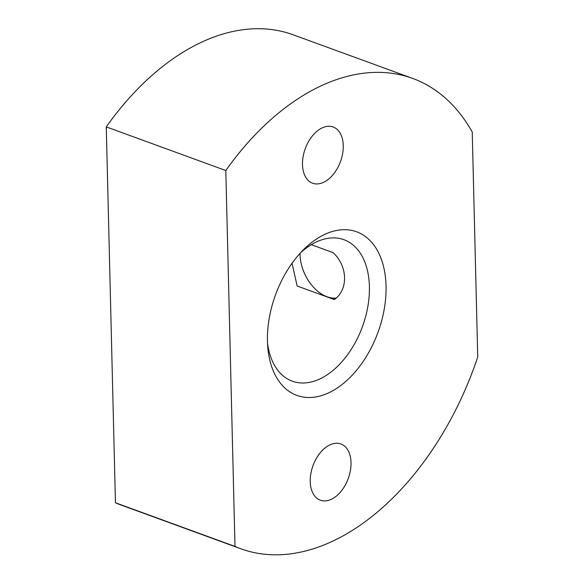 <?xml version="1.0" encoding="UTF-8"?>
<svg xmlns="http://www.w3.org/2000/svg" width="584" height="584" viewBox="0 0 584 584"><rect width="100%" height="100%" fill="white"/><g stroke="black" fill="none" stroke-linecap="round" stroke-linejoin="round"><path stroke-width="0.88" d="M311.279 244.689L333.179 252.682C347.845 266.348 348.458 289.722 334.325 299.57L297.139 285.992L292.044 263.26M300.191 257.361A36.179 23.886 65 0 1 300.183 257.274A36.179 23.886 65 0 1 300.015 254.383A36.179 23.886 65 0 1 300.001 253.376M335.8 298.336A36.179 23.886 65 0 1 314.754 288.554A36.179 23.886 65 0 1 314.696 288.496M328.683 392.842A87.089 54.567 110.1 0 0 384.652 271.735A87.089 54.567 110.1 0 0 303.293 249.908A87.089 54.567 110.1 0 0 267.779 347.188A87.089 54.567 110.1 0 0 328.683 392.842M267.523 343.158A75.307 47.187 110.1 0 0 292.292 381.184A75.307 47.187 110.1 0 0 319.798 378.972A75.307 47.187 110.1 0 0 367.862 306.447A75.307 47.187 110.1 0 0 343.947 239.71A75.307 47.187 110.1 0 0 300.504 252.828M240.878 548.785L121.341 505.138A250.375 156.884 -69.9 0 1 115.45 502.773L106.266 126.881A250.375 156.884 -69.9 0 1 293.08 34.763L412.625 78.409A250.375 156.884 -69.9 0 1 472.237 132.05L477.734 357.065A250.375 156.884 -69.9 0 1 240.878 548.785A250.375 156.884 -69.9 0 1 234.987 546.42L225.804 170.528A250.375 156.884 -69.9 0 1 412.625 78.409M322.207 127.867A29.937 18.761 -69.9 0 1 333.143 126.991A29.937 18.761 -69.9 0 1 340.494 161.542A29.937 18.761 -69.9 0 1 312.608 183.23A29.937 18.761 -69.9 0 1 303.103 156.702A29.937 18.761 -69.9 0 1 322.207 127.867M329.96 444.847A29.937 18.761 -69.9 0 1 340.888 443.964A29.937 18.761 -69.9 0 1 348.247 478.522A29.937 18.761 -69.9 0 1 320.353 500.211A29.937 18.761 -69.9 0 1 310.849 473.675A29.937 18.761 -69.9 0 1 329.96 444.847M106.266 126.881L225.804 170.528M115.45 502.773L234.987 546.42M300.023 253.354A35.843 23.667 -115 0 0 300.03 254.58A35.843 23.667 -115 0 0 300.205 257.442A35.843 23.667 -115 0 0 314.637 288.438A35.843 23.667 -115 0 0 336.077 298.081"/></g></svg>
